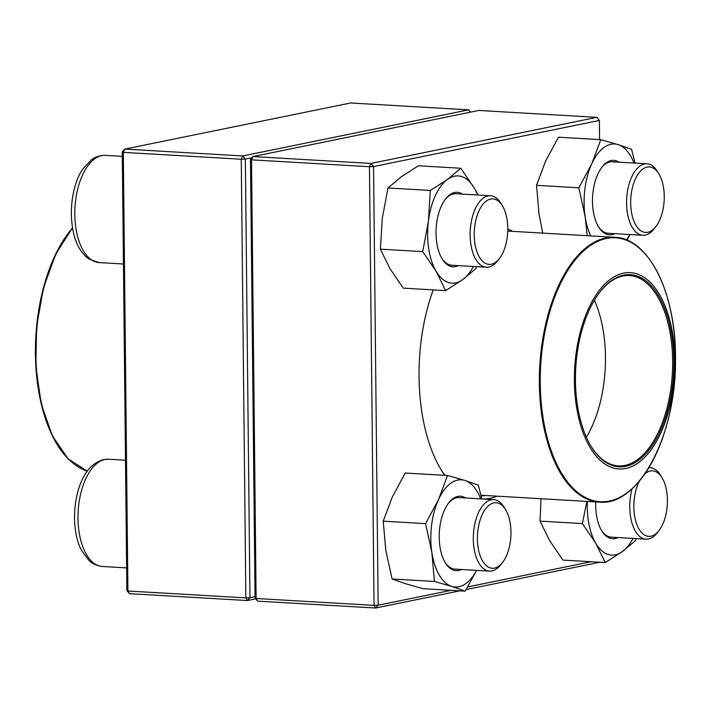 <?xml version="1.0" encoding="UTF-8"?>
<svg xmlns="http://www.w3.org/2000/svg" width="711" height="711" viewBox="0 0 711 711"><rect width="100%" height="100%" fill="white"/><g stroke="black" fill="none" stroke-linecap="round" stroke-linejoin="round"><path stroke-width="1.07" d="M255.747 598.84L247.41 600.546L129.464 593.667L127.9 591.01L245.855 597.889L241.26 159.237L123.314 152.358L127.9 591.01L126.869 590.557L122.274 151.896L124.807 149.088L242.753 155.958L468.593 109.858L350.647 102.979L124.807 149.088L123.314 152.358L122.274 151.896M251.961 157.726L245.348 159.077L249.943 597.729L255.053 596.689M470.513 112.16L468.593 109.858M245.348 159.077L242.753 155.958L241.26 159.237L245.348 159.077M249.943 597.729L245.855 597.889L247.41 600.546L249.943 597.729M126.869 590.557L129.464 593.667M499.326 258.635L497.513 260.937A35.808 18.228 -86.7 0 1 486.351 267.229A35.808 18.228 -86.7 0 1 470.122 235.225A35.808 18.228 -86.7 0 1 490.519 195.738A35.808 18.228 -86.7 0 1 500.873 203.293L502.401 205.79A32.822 16.709 93.3 0 0 484.12 202.973A32.822 16.709 93.3 0 0 474.21 235.065A32.822 16.709 93.3 0 0 499.326 258.635A32.822 16.709 93.3 0 0 502.401 205.79M655.782 226.693L653.978 229.004A35.808 18.228 -86.7 0 1 645.268 235.11A35.808 18.228 -86.7 0 1 642.806 235.297A35.808 18.228 -86.7 0 1 626.595 200.893A35.808 18.228 -86.7 0 1 644.522 163.983A35.808 18.228 -86.7 0 1 646.983 163.797A35.808 18.228 -86.7 0 1 657.337 171.351L658.866 173.848A32.822 16.709 93.3 0 0 647.117 167.094A32.822 16.709 93.3 0 0 631.279 211.06A32.822 16.709 93.3 0 0 655.782 226.693A32.822 16.709 93.3 0 0 658.866 173.848M639.642 480.716A32.822 16.709 93.3 0 0 636.94 524.727A32.822 16.709 93.3 0 0 658.964 530.584L657.16 532.886A35.808 18.228 -86.7 0 1 645.997 539.187A35.808 18.228 -86.7 0 1 629.768 507.174A35.808 18.228 -86.7 0 1 632.088 488.697M648.832 467.705A35.808 18.228 -86.7 0 1 650.165 467.687A35.808 18.228 -86.7 0 1 660.519 475.241L662.048 477.739A32.822 16.709 93.3 0 0 644.797 473.926M658.964 530.584A32.822 16.709 93.3 0 0 667.425 500.162A32.822 16.709 93.3 0 0 662.048 477.739M502.508 562.525L500.695 564.827A35.808 18.228 -86.7 0 1 491.985 570.942A35.808 18.228 -86.7 0 1 489.532 571.12A35.808 18.228 -86.7 0 1 473.322 536.716A35.808 18.228 -86.7 0 1 491.248 499.806A35.808 18.228 -86.7 0 1 493.701 499.629A35.808 18.228 -86.7 0 1 504.063 507.174L505.583 509.68A32.822 16.709 93.3 0 0 478.485 526.504A32.822 16.709 93.3 0 0 494.518 568.125A32.822 16.709 93.3 0 0 502.508 562.525A32.822 16.709 93.3 0 0 505.583 509.68M674.935 365.303A98.322 50.046 -86.7 0 1 598.271 458.391A98.322 50.046 -86.7 0 1 600.786 288.568A98.322 50.046 -86.7 0 1 674.935 365.303M673.868 365.418A96.234 48.988 -86.7 0 1 643.722 455.911A96.234 48.988 -86.7 0 1 591.223 446.535A96.234 48.988 -86.7 0 1 600.262 291.599A96.234 48.988 -86.7 0 1 649.987 284.462A96.234 48.988 -86.7 0 1 673.868 365.418M599.986 291.945A95.336 48.535 -86.7 0 1 629.448 275.53A95.336 48.535 -86.7 0 1 672.642 365.418A95.336 48.535 -86.7 0 1 618.348 465.883A95.336 48.535 -86.7 0 1 591.001 446.153M594.36 300.273A95.336 48.535 -86.7 0 1 605.461 361.499A95.336 48.535 -86.7 0 1 586.371 437.229M599.844 562.241L466.185 589.535M459.804 590.832L375.612 608.021L257.666 601.142L255.071 598.031L250.476 159.371L251.516 159.833L256.111 598.493L374.057 605.363L369.462 166.712L251.516 159.833L253.009 156.562L370.955 163.441L596.805 117.333L478.85 110.454L253.009 156.562L250.476 159.371M497.149 496.18A136.37 69.42 -86.7 0 1 483.267 499.015M444.739 475.33A136.37 69.42 -86.7 0 1 441.389 470.211A136.37 69.42 -86.7 0 1 433.221 289.892M507.787 229.129A136.37 69.42 -86.7 0 1 512.587 231.351M599.595 139.596L599.4 120.443L373.551 166.552L378.145 605.203L451.05 590.326M467.74 586.913L591.09 561.734M440.624 468.949A133.384 67.901 93.3 0 0 445.068 475.348M481.08 495.887A133.384 67.901 93.3 0 0 485.64 495.505M257.666 601.142L256.111 598.493L255.071 598.031M370.955 163.441L369.462 166.712L373.551 166.552L370.955 163.441M374.057 605.363L375.612 608.021L378.145 605.203L374.057 605.363M596.805 117.333L599.4 120.443M617.966 537.552A37.301 18.984 -86.7 0 1 601.782 530.868A37.301 18.984 -86.7 0 1 595.72 501.922M587.375 501.442A53.707 27.338 93.3 0 0 595.72 543.177A53.707 27.338 93.3 0 0 622.392 551.576A53.707 27.338 93.3 0 0 633.003 538.423M541.035 498.74L540.031 521.11L582.362 523.58L595.72 543.177L605.248 562.561L622.392 551.576L635.714 540.36L636.132 538.609M540.031 521.11L549.567 540.493L562.916 560.09L605.248 562.561M586.877 501.406L582.362 523.58M601.399 530.219A35.808 18.228 93.3 0 0 611.38 537.16L645.997 539.187M461.51 569.484A37.301 18.984 -86.7 0 1 453.725 570.222A37.301 18.984 -86.7 0 1 445.326 562.801A37.301 18.984 -86.7 0 1 448.828 502.748A37.301 18.984 -86.7 0 1 465.678 497.993M480.716 498.873A53.707 27.338 93.3 0 0 464.852 480.449A53.707 27.338 93.3 0 0 438.465 499.673A53.707 27.338 93.3 0 0 431.897 552.651A53.707 27.338 93.3 0 0 451.716 586.415A53.707 27.338 93.3 0 0 476.548 570.364M425.569 523.634L383.238 521.163L392.312 496.98L405.217 473.019L447.539 475.49L438.465 499.673L425.569 523.634L431.897 552.651L434.403 581.456L451.716 586.415L465.207 591.152L476.61 570.364M481.782 498.935L478.343 485.178L464.852 480.449L447.539 475.49M383.238 521.163L385.744 549.967L392.072 578.994L405.563 583.722L422.876 588.681L465.207 591.152M392.072 578.994L434.403 581.456M444.944 562.161A35.808 18.228 93.3 0 0 452.623 568.676A35.808 18.228 93.3 0 0 454.916 569.102L489.532 571.12M493.701 499.629L459.084 497.611A35.808 18.228 93.3 0 0 448.374 503.344M458.328 265.603A37.301 18.984 -86.7 0 1 442.144 258.92A37.301 18.984 -86.7 0 1 436.581 223.716A37.301 18.984 -86.7 0 1 445.646 198.867A37.301 18.984 -86.7 0 1 462.497 194.103M477.534 194.983A53.707 27.338 93.3 0 0 474.13 187.855A53.707 27.338 93.3 0 0 447.45 179.465A53.707 27.338 93.3 0 0 428.422 221.148A53.707 27.338 93.3 0 0 436.074 271.229A53.707 27.338 93.3 0 0 462.754 279.627A53.707 27.338 93.3 0 0 473.366 266.474M478.059 195.01L474.13 187.855L460.772 168.249L447.45 179.465L430.306 190.45L428.422 221.148L422.716 251.632L436.074 271.229L445.601 290.612L462.754 279.627L476.068 268.411L476.494 266.661M430.306 190.45L387.975 187.98L401.297 176.772L418.45 165.787L460.772 168.249M387.975 187.98L382.269 218.464L380.394 249.161L389.921 268.545L403.279 288.142L445.601 290.612M380.394 249.161L422.716 251.632M441.762 258.271A35.808 18.228 93.3 0 0 451.734 265.212L486.351 267.229M490.519 195.738L455.902 193.721A35.808 18.228 93.3 0 0 445.193 199.453M614.784 233.661A37.301 18.984 -86.7 0 1 598.6 226.978A37.301 18.984 -86.7 0 1 602.101 166.925A37.301 18.984 -86.7 0 1 616.126 160.81A37.301 18.984 -86.7 0 1 618.952 162.17M633.99 163.041A53.707 27.338 93.3 0 0 618.135 144.617A53.707 27.338 93.3 0 0 591.748 163.841A53.707 27.338 93.3 0 0 585.171 216.828A53.707 27.338 93.3 0 0 590.743 235.91M626.515 239.98A53.707 27.338 93.3 0 0 629.822 234.532M627.058 240.202L629.893 234.541M635.056 163.103L631.617 149.354L618.135 144.617L600.813 139.667L558.49 137.196L545.595 161.157L536.521 185.331L578.843 187.802L585.171 216.828L587.206 235.705M536.521 185.331L539.018 214.135L542.769 233.11M600.813 139.667L591.748 163.841L578.843 187.802M614.66 162.206A35.808 18.228 93.3 0 0 612.367 161.779A35.808 18.228 93.3 0 0 601.648 167.52M598.218 226.338A35.808 18.228 93.3 0 0 608.198 233.279L642.806 235.297M122.319 156.331L105.415 155.354A53.707 27.338 93.3 0 0 74.993 207.381A53.707 27.338 93.3 0 0 99.158 262.59L123.447 264.003M104.908 459.51A53.707 27.338 93.3 0 0 78.023 514.871A53.707 27.338 93.3 0 0 102.34 566.48C93.879 565.503 89.959 561.343 88.919 560.401L81.747 550.705C74.273 537.747 71.18 510.596 79.525 486.217C84.556 471.597 92.563 462.728 103.557 459.608L108.596 459.235A53.707 27.338 93.3 0 0 104.908 459.51M72.575 228.178A132.637 67.518 93.3 0 0 42.891 291.768A132.637 67.518 93.3 0 0 87.266 471.153L68.096 458.853L52.312 435.745L41.229 403.964L35.843 366.387L36.617 326.438L43.478 287.759L55.813 253.88L72.522 227.867M73.126 463.252A132.193 67.287 -86.7 0 1 42.429 291.901A132.193 67.287 -86.7 0 1 72.531 227.92M480.92 495.229L599.48 502.144A132.637 67.518 -86.7 0 1 539.382 377.088A132.637 67.518 -86.7 0 1 614.917 237.323L507.752 231.075M540.28 377.097A132.193 67.287 93.3 0 0 605.914 501.593A132.193 67.287 93.3 0 0 675.45 362.441A132.193 67.287 93.3 0 0 609.816 237.954A132.193 67.287 93.3 0 0 540.28 377.097M105.415 155.354C96.9 155.327 92.519 159.015 91.372 159.824L83.125 168.623C74.193 180.63 67.972 207.23 73.42 232.417C76.148 244.744 81.392 253.667 89.151 259.195L99.158 262.59M646.983 163.797L612.367 161.779M650.165 467.687L648.894 467.616M125.5 460.221L108.596 459.235M126.629 567.893L102.34 566.48M599.48 502.144C638.771 506.543 676.41 434.776 675.477 359.215C676.303 293.945 648.947 238.016 614.917 237.323"/></g></svg>
